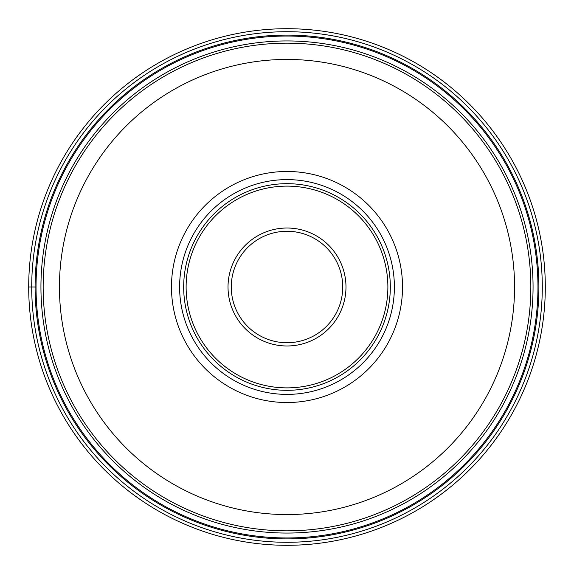 <?xml version="1.0" encoding="UTF-8"?>
<svg xmlns="http://www.w3.org/2000/svg" width="574" height="574" viewBox="0 0 574 574"><rect width="100%" height="100%" fill="white"/><g stroke="black" fill="none" stroke-linecap="round" stroke-linejoin="round"><path stroke-width="0.86" d="M545.3 287A258.3 258.3 0 0 1 287 545.3A258.3 258.3 0 0 1 28.7 287A258.3 258.3 0 0 0 287 545.3A258.3 258.3 0 0 0 545.3 287A258.3 258.3 0 0 0 287 28.7A258.3 258.3 0 0 0 28.7 287L35.093 287A251.907 251.907 0 0 1 287 35.093A251.907 251.907 0 0 1 538.907 287A251.907 251.907 0 0 1 287 538.907A251.907 251.907 0 0 1 35.093 287L36.04 287A250.96 250.96 0 0 0 287.065 537.96A250.96 250.96 0 0 0 537.96 286.871A250.96 250.96 0 0 0 286.935 36.04A250.96 250.96 0 0 0 36.04 287.129A250.96 250.96 0 0 0 287.065 537.96A250.96 250.96 0 0 0 537.96 286.871A250.96 250.96 0 0 0 286.935 36.04A250.96 250.96 0 0 0 36.04 287M530.835 286.871A243.835 243.835 0 0 1 530.835 287A243.835 243.835 0 0 0 286.935 43.165A243.835 243.835 0 0 0 43.165 287.129A243.835 243.835 0 0 1 43.165 287A243.835 243.835 0 0 0 287.065 530.835A243.835 243.835 0 0 0 530.835 286.871A243.835 243.835 0 0 0 286.935 43.165A243.835 243.835 0 0 0 43.165 287M171.475 287A115.525 115.525 0 0 1 287 171.475A115.525 115.525 0 0 1 402.525 287A115.525 115.525 0 0 1 287 402.525A115.525 115.525 0 0 1 171.475 287M394.388 287A107.388 107.388 0 0 1 287 394.388A107.388 107.388 0 0 1 179.612 287A107.388 107.388 0 0 1 287 179.612A107.388 107.388 0 0 1 394.388 287M183.68 287A103.32 103.32 0 0 1 287 183.68A103.32 103.32 0 0 1 390.32 287A103.32 103.32 0 0 1 287 390.32A103.32 103.32 0 0 1 183.68 287M342.728 287A55.728 55.728 0 0 1 287.065 342.728A55.728 55.728 0 0 1 231.272 287A55.728 55.728 0 0 1 286.935 231.272A55.728 55.728 0 0 1 342.728 287M31.714 287A255.287 255.287 0 0 0 287 542.286A255.287 255.287 0 0 0 542.286 287A255.287 255.287 0 0 0 287 31.714A255.287 255.287 0 0 0 31.714 287M40.941 287A246.059 246.059 0 0 1 286.935 40.941A246.059 246.059 0 0 1 533.059 287A246.059 246.059 0 0 1 287.065 533.059A246.059 246.059 0 0 1 40.941 287M43.165 287.129A243.835 243.835 0 0 0 287.065 530.835A243.835 243.835 0 0 0 530.835 287M59.438 287A227.562 227.562 0 0 1 286.935 59.438A227.562 227.562 0 0 1 514.562 287A227.562 227.562 0 0 1 287.065 514.562A227.562 227.562 0 0 1 59.438 287M186.119 287A100.88 100.88 0 0 0 287 387.881A100.88 100.88 0 0 0 387.881 287A100.88 100.88 0 0 0 287 186.119A100.88 100.88 0 0 0 186.119 287M228.022 287.129A58.979 58.979 0 0 1 286.935 228.022A58.979 58.979 0 0 1 345.978 287A58.979 58.979 0 0 1 287.065 345.978A58.979 58.979 0 0 1 228.022 287.129"/></g></svg>
